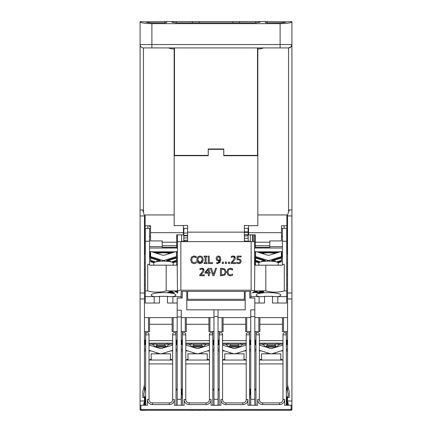 <?xml version="1.0" encoding="UTF-8"?>
<svg xmlns="http://www.w3.org/2000/svg" width="432" height="432" viewBox="0 0 432 432"><rect width="100%" height="100%" fill="white"/><g stroke="black" fill="none" stroke-linecap="round" stroke-linejoin="round"><path stroke-width="0.65" d="M213.975 340.13L212.792 340.13M182.428 340.13L181.246 340.13M209.423 350.293L198.828 353.635A4.05 4.05 0 0 1 196.393 353.635L185.798 350.293M188.692 344.18A7.76 7.76 0 0 1 191.992 346.939L196.393 348.327A4.05 4.05 0 0 0 198.828 348.327L203.229 346.939A7.76 7.76 0 0 1 206.528 344.18M209.423 345.152L203.229 346.939M191.992 346.939L185.798 345.152M193.018 346.75L191.862 346.75M203.359 346.75L202.203 346.75M182.428 344.104L181.921 344.104L182.428 344.18M185.798 344.18L209.423 344.18L185.798 344.18M212.792 344.18L213.3 344.18L212.792 344.104M193.309 345.384L201.911 345.384L202.673 346.226L192.548 346.226L193.309 345.384M201.911 347.355L201.911 347.074L193.309 347.074L192.548 346.226M188.055 360.04L187.909 353.819L207.311 353.819L207.166 360.04M209.423 344.104L203.602 344.104L203.602 343.165M191.619 343.165L191.619 344.104L185.798 344.104M213.3 344.104L213.3 340.13M181.921 340.13L181.921 344.104M212.792 344.687L213.975 344.687M250.754 340.13L249.572 340.13M219.208 340.13L218.025 340.13M246.202 350.293L235.607 353.635A4.05 4.05 0 0 1 233.172 353.635L222.577 350.293M225.472 344.18A7.76 7.76 0 0 1 228.771 346.939L233.172 348.327A4.05 4.05 0 0 0 235.607 348.327L240.008 346.939A7.76 7.76 0 0 1 243.308 344.18M246.202 345.152L240.008 346.939M228.771 346.939L222.577 345.152M229.797 346.75L228.641 346.75M240.138 346.75L238.982 346.75M219.208 344.104L218.7 344.104L219.208 344.18M222.577 344.18L246.202 344.18M249.572 344.18L250.079 344.18L249.572 344.104M230.089 345.384L238.691 345.384L239.452 346.226L229.327 346.226L230.089 345.384M238.691 347.355L238.691 347.074L230.089 347.074L229.327 346.226M224.834 360.04L224.689 353.819L244.091 353.819L243.945 360.04M246.202 344.104L240.381 344.104L240.381 343.165M228.398 343.165L228.398 344.104L222.577 344.104M250.079 344.104L250.079 340.13M218.7 340.13L218.7 344.104M249.572 344.687L250.754 344.687M218.025 350.93L219.208 350.93M222.577 350.93L224.591 350.93M218.025 349.24L219.208 349.24M218.025 389.054L219.208 389.054M250.333 389.054L249.572 389.054L250.333 389.054L250.333 394.54A1.264 1.264 0 0 0 250.754 395.485M244.188 350.93L246.202 350.93M249.572 350.93L250.754 350.93M243.945 359.365L245.187 359.365L245.187 360.04M223.592 360.04L223.592 359.365L224.834 359.365M250.754 349.24L249.572 349.24M219.208 344.687L218.025 344.687M286.859 396.819L286.859 405.254L286.351 405.254L286.351 334.395A1.685 1.685 0 0 0 284.666 332.705A1.685 1.685 0 0 0 282.982 334.395L282.982 399.519A3.375 3.375 0 0 1 279.607 402.889L262.732 402.889A3.375 3.375 0 0 1 259.357 399.519L257.672 399.519L257.672 405.254L249.572 405.254L249.572 334.395A1.685 1.685 0 0 0 247.887 332.705A1.685 1.685 0 0 0 246.202 334.395L246.202 399.519A3.375 3.375 0 0 1 242.827 402.889L225.952 402.889A3.375 3.375 0 0 1 222.577 399.519L220.892 399.519L220.892 405.254L218.025 405.254L218.025 309.847L213.975 309.847L213.975 405.254L212.792 405.254L212.792 331.609M219.208 331.609L219.208 405.254L211.108 405.254L211.108 399.519A5.06 5.06 0 0 1 206.048 404.579L189.173 404.579A5.06 5.06 0 0 1 184.113 399.519L184.113 405.254L181.246 405.254L181.246 310.208L177.196 310.208L177.196 399.287L181.246 399.287M182.428 331.609L182.428 405.254L174.328 405.254L174.328 399.519L172.643 399.519A3.375 3.375 0 0 1 169.268 402.889L152.393 402.889A3.375 3.375 0 0 1 149.018 399.519L149.018 334.395A1.685 1.685 0 0 0 147.334 332.705A1.685 1.685 0 0 0 145.649 334.395L145.649 405.254L145.141 405.254L145.141 396.819M174.328 399.519A5.06 5.06 0 0 1 169.268 404.579L152.393 404.579A5.06 5.06 0 0 1 147.334 399.519L147.334 405.254L143.451 405.254L144.466 400.977L144.466 405.254A5.481 5.481 0 0 1 145.141 405.2M286.859 405.2A5.481 5.481 0 0 1 287.534 405.254L287.534 400.977L288.549 405.254L284.666 405.254L284.666 399.519A5.06 5.06 0 0 1 279.607 404.579L262.732 404.579A5.06 5.06 0 0 1 257.672 399.519M249.745 291.411L249.745 298.037L254.804 298.037L254.804 309.847L250.754 309.847L250.754 405.254L247.887 405.254L247.887 399.519A5.06 5.06 0 0 1 242.827 404.579L225.952 404.579A5.06 5.06 0 0 1 220.892 399.519M212.792 334.395A1.685 1.685 0 0 0 211.108 332.705A1.685 1.685 0 0 0 209.423 334.395L209.423 399.519A3.375 3.375 0 0 1 206.048 402.889L189.173 402.889A3.375 3.375 0 0 1 185.798 399.519L185.798 334.395A1.685 1.685 0 0 0 184.113 332.705A1.685 1.685 0 0 0 182.428 334.395M222.577 399.519L222.577 334.395A1.685 1.685 0 0 0 220.892 332.705A1.685 1.685 0 0 0 219.208 334.395M249.572 334.395L249.572 331.609M255.987 331.609L255.987 405.254L254.804 405.254L254.804 309.847M259.357 399.519L259.357 334.395A1.685 1.685 0 0 0 257.672 332.705A1.685 1.685 0 0 0 255.987 334.395M177.196 399.287L177.196 405.254L176.013 405.254L176.013 334.395A1.685 1.685 0 0 0 174.328 332.705A1.685 1.685 0 0 0 172.643 334.395L172.643 399.519M286.351 334.395L286.351 331.609M176.013 334.395L176.013 331.609M282.982 340.637L259.357 340.637M259.357 343.165L282.982 343.165M259.864 324.27L282.474 324.27M209.423 340.637L185.798 340.637M185.798 343.165L209.423 343.165M186.305 324.27L208.915 324.27M246.202 340.637L222.577 340.637M222.577 343.165L246.202 343.165M223.085 324.27L245.695 324.27M172.643 340.637L149.018 340.637M149.018 343.165L172.643 343.165M149.526 324.27L172.136 324.27M145.649 331.609L145.649 334.395M222.577 363.906L246.202 363.906M222.577 360.04L246.202 360.04M185.798 363.906L209.423 363.906M185.798 360.04L209.423 360.04M259.357 363.906L282.982 363.906M259.357 360.04L282.982 360.04M149.018 363.906L172.643 363.906M149.018 360.04L172.643 360.04M140.924 410.314A0.842 0.842 0 0 1 140.081 409.471L140.924 409.471L140.924 410.314L291.076 410.314L291.076 409.471L140.924 409.471L140.924 405.254M200.41 410.4L194.924 410.314M205 410.314L204.574 410.4M206.518 410.314L205 410.4M213.262 410.314L207.895 410.314M169.603 410.314L153.09 410.314M218.916 410.314L214.823 410.314M231.077 410.314L226.919 410.314M231.395 410.314L231.077 410.4M236.677 410.314L231.73 410.314M190.739 410.314L171.455 410.314M194.648 410.314L190.739 410.4M194.778 410.314L194.308 410.4M241.823 410.314L237.406 410.314M260.518 410.314L256.862 410.314M261.052 410.314L260.518 410.4M267.602 410.314L262.904 410.314M276.685 410.314L271.366 410.314M277.916 410.314L284.369 410.314M256.354 410.314L251.878 410.314M222.95 410.4L220.082 410.314M219.721 410.314L218.916 410.4M145.881 410.4L141.588 410.4M149.391 410.314L146.524 410.314M206.842 410.314L206.518 410.4M237.082 410.314L236.677 410.4M227.345 410.4L226.622 410.314M288.549 405.254L291.919 405.254L291.919 409.471A0.842 0.842 0 0 1 291.076 410.314M144.466 396.819L144.466 400.977L140.081 400.977L140.081 409.471M172.168 317.606L149.494 317.606M282.506 317.606L259.832 317.606M254.804 390.069L255.987 390.069M249.572 390.069L249.745 397.661L250.754 397.661M218.025 390.069L219.208 390.069M212.792 390.069L213.975 390.069M181.246 397.661L182.255 397.661L182.428 390.069M176.013 390.069L177.196 390.069M286.351 386.694L288.041 393.444L288.041 396.819L286.351 396.819M145.649 386.694L143.959 393.444L143.959 396.819L145.649 396.819M140.081 405.254L143.451 405.254M263.639 292.82A12.317 2.414 -0 0 1 280.811 294.997A12.317 2.414 -0 0 1 277.862 296.611L272.484 296.611L272.484 303.021L286.708 303.021L286.708 228.371L282.42 228.371L282.42 265.183L254.794 265.183L254.567 290.898L265.81 290.898L265.81 265.183M264.319 296.611A44.145 7.501 90 0 1 264.249 296.347L272.738 296.347A44.145 7.501 90 0 1 272.673 296.611M264.503 303.021L264.503 296.611L259.13 296.611L259.13 303.021L264.503 303.021M255.987 340.13L254.804 340.13M287.534 340.13L286.351 340.13M287.534 296.347L286.708 296.347M282.982 350.293L272.387 353.635A4.05 4.05 0 0 1 269.951 353.635L259.357 350.293M282.982 345.152L276.788 346.939A7.76 7.76 0 0 1 280.087 344.18M262.251 344.18A7.76 7.76 0 0 1 265.55 346.939L269.951 348.327A4.05 4.05 0 0 0 272.387 348.327L276.788 346.939M265.55 346.939L259.357 345.152M255.987 344.104L255.479 344.104L255.987 344.18M259.357 344.18L282.982 344.18L259.357 344.18M286.351 344.18L286.859 344.18L286.351 344.104M266.576 346.75L265.421 346.75M276.917 346.75L275.762 346.75M266.868 345.384L275.47 345.384L276.232 346.226L266.107 346.226L266.868 345.384M275.47 347.355L276.232 346.226M275.47 347.074L266.868 347.074L266.107 346.226M261.614 360.04L261.468 353.819L280.87 353.819L280.724 360.04M282.982 344.104L277.16 344.104L277.16 343.165M265.178 343.165L265.178 344.104L259.357 344.104M286.859 344.104L286.859 340.13M255.479 340.13L255.479 344.104M286.351 344.687L287.534 344.687M254.804 350.93L255.987 350.93M259.357 350.93L261.371 350.93M254.804 349.24L255.987 349.24M254.804 389.054L255.987 389.054M286.945 389.054L287.534 389.054M280.967 350.93L282.982 350.93M286.351 350.93L287.534 350.93M260.372 360.04L260.372 359.365L261.614 359.365M280.724 359.365L281.966 359.365L281.966 360.04M287.534 349.24L286.351 349.24M255.987 344.687L254.804 344.687M250.879 296.347L250.754 298.037M250.884 297.329L250.835 291.411L181.165 291.411L181.116 297.329M213.975 349.24L212.792 349.24M207.409 350.93L209.423 350.93M212.792 350.93L213.975 350.93M181.246 350.93L182.428 350.93M185.798 350.93L187.812 350.93M181.667 389.054L182.428 389.054L181.667 389.054L181.667 394.54A1.264 1.264 0 0 1 181.246 395.485M212.792 389.054L213.975 389.054M207.166 359.365L208.408 359.365L208.408 360.04M186.813 360.04L186.813 359.365L188.055 359.365M181.246 349.24L182.428 349.24M182.428 344.687L181.246 344.687M181.121 296.347L181.246 298.037M144.466 296.347L145.292 296.347M159.327 296.611A44.145 7.501 90 0 1 159.262 296.347L167.751 296.347A44.145 7.501 90 0 1 167.681 296.611M154.138 303.021L145.292 303.021L145.292 296.611L154.138 296.611L154.138 303.021L159.516 303.021L159.516 296.611L154.138 296.611A12.317 2.414 -0 0 1 151.189 294.997A12.317 2.414 -0 0 1 167.854 292.783M145.649 340.13L144.466 340.13M177.196 340.13L176.013 340.13M168.847 292.864A12.317 2.414 -0 0 1 175.819 294.997A12.317 2.414 -0 0 1 172.87 296.611L167.497 296.611L167.497 303.021L172.87 303.021L172.87 296.611L181.111 296.611L181.111 298.037M172.643 350.293L162.049 353.635A4.05 4.05 0 0 1 159.613 353.635L149.018 350.293M172.643 345.152L166.45 346.939A7.76 7.76 0 0 1 169.749 344.18M151.913 344.18A7.76 7.76 0 0 1 155.212 346.939L159.613 348.327A4.05 4.05 0 0 0 162.049 348.327L166.45 346.939M155.212 346.939L149.018 345.152M156.238 346.75L155.083 346.75M166.579 346.75L165.424 346.75M145.649 344.104L145.141 344.104L145.649 344.18M149.018 344.18L172.643 344.18M176.013 344.18L176.521 344.18L176.013 344.104M156.53 345.384L165.132 345.384L165.893 346.226L155.768 346.226L156.53 345.384M165.132 347.355L165.132 347.074L156.53 347.074L155.768 346.226M151.276 360.04L151.13 353.819L170.532 353.819L170.386 360.04M172.643 344.104L166.822 344.104L166.822 343.165M154.84 343.165L154.84 344.104L149.018 344.104M176.521 344.104L176.521 340.13M145.141 340.13L145.141 344.104M176.013 344.687L177.196 344.687M177.196 349.24L176.013 349.24M170.629 350.93L172.643 350.93M176.013 350.93L177.196 350.93M144.466 350.93L145.649 350.93M149.018 350.93L151.033 350.93M144.466 389.054L145.055 389.054M176.013 389.054L177.196 389.054M170.386 359.365L171.628 359.365L171.628 360.04M150.034 360.04L150.034 359.365L151.276 359.365M144.466 349.24L145.649 349.24M145.649 344.687L144.466 344.687M144.466 215.935L142.776 209.968L140.081 209.968L140.081 298.966L144.466 298.966L144.466 215.935L140.081 215.935M144.466 298.966L144.466 391.419M287.534 391.419L287.534 298.966L291.919 298.966L291.919 400.977L287.534 400.977L287.534 396.819M291.919 298.966L291.919 209.968L289.224 209.968L287.534 215.028L287.534 298.966M291.919 405.254L291.919 400.977M140.081 400.977L140.081 298.966M144.466 397.494L142.776 397.494L142.776 391.927L144.466 384.836M287.534 384.836L289.224 391.927L289.224 397.494L287.534 397.494M287.534 215.935L291.919 215.935M218.025 331.609L223.085 331.609L223.085 317.606M218.025 317.606L250.754 317.606M181.246 331.609L186.305 331.609L186.305 317.606M181.246 317.606L213.975 317.606M209.925 317.606L209.925 331.609L213.975 331.609M208.915 317.606L208.915 331.609L209.925 331.609M144.466 331.609L148.516 331.609L148.516 317.606L144.466 317.606M148.516 331.609L149.526 331.609L149.526 317.606L148.516 317.606M246.704 317.606L246.704 331.609L250.754 331.609M245.695 317.606L245.695 331.609L246.704 331.609M254.804 331.609L258.854 331.609L258.854 317.606L254.804 317.606M258.854 331.609L259.864 331.609L259.864 317.606L258.854 317.606M287.534 317.606L283.484 317.606L283.484 331.609L287.534 331.609M283.484 317.606L282.474 317.606L282.474 331.609L283.484 331.609M287.534 274.752L286.708 274.752M286.708 269.692L287.534 269.692M144.466 274.752L145.292 274.752M144.466 262.942L145.292 262.942M287.534 254.086L286.708 254.086M145.292 254.086L144.466 254.086M213.975 399.287L218.025 399.287M250.754 399.287L254.804 399.287M144.466 269.692L145.292 269.692M140.081 292.999L144.466 292.999M287.534 292.999L291.919 292.999M177.196 310.208L177.196 298.037L182.255 298.037L182.255 291.411M177.196 317.606L173.146 317.606L173.146 331.609L177.196 331.609M173.146 317.606L172.136 317.606L172.136 331.609L173.146 331.609M186.813 291.411L186.813 309.847L213.975 309.847M186.813 241.618L186.813 241.267L182.255 241.267L182.255 241.618M245.187 241.618L245.187 241.267L244.345 241.267M187.655 241.267L186.813 241.267M245.187 291.411L245.187 309.847L218.025 309.847M249.745 241.618L249.745 241.267L245.187 241.267M245.187 300.397L186.813 300.397M213.975 316.597L218.025 316.597M177.196 316.958L181.246 316.958M250.754 316.597L254.804 316.597M287.534 262.942L286.708 262.942M177.196 303.021L172.87 303.021M250.398 241.618L250.339 234.851M254.804 303.021L259.13 303.021M262.867 292.896A12.317 2.414 -0 0 0 256.181 294.997A12.317 2.414 -0 0 0 259.13 296.611L250.889 296.611L250.889 298.037M145.292 296.611L145.292 290.898L147.712 290.898L147.712 264.325L149.58 264.325L149.58 228.328L150.541 228.328M149.58 228.371L145.292 228.371L145.292 290.898M277.862 303.021L277.862 296.611L286.708 296.611M282.42 264.325L284.288 264.325L284.288 290.898L286.708 290.898M284.288 290.898C278.132 292.572 271.971 292.572 265.81 290.898M177.433 290.898L177.206 265.183L166.19 265.183L166.19 290.898L177.433 290.898L180.862 290.212L251.138 290.212L254.567 290.898M166.19 290.898C160.029 292.572 153.868 292.572 147.712 290.898M252.596 292.896L252.596 292.561L255.188 291.238L256.154 291.238L258.914 292.561L258.914 292.896L256.154 291.573L255.188 291.573L252.596 292.896L254.281 292.491L258.914 292.896M167.854 292.896L167.854 292.561L170.446 291.238L171.412 291.238L174.166 292.561L174.166 292.896L171.412 291.573L170.446 291.573L167.854 292.896L169.538 292.491L174.166 292.896M175.176 291.897L175.176 291.568L177.66 291.233L177.66 291.568L175.176 291.897L176.834 291.859L176.834 292.896L177.66 292.896L177.66 291.568M176.834 292.561L176.834 291.859M262.089 292.405L263.639 292.405L263.639 292.739L260.334 292.739L263.628 291.935L263.628 291.6L261.527 291.233L259.335 291.616L259.335 291.946L262.775 291.929L259.276 292.783L259.276 292.448L262.775 291.6M254.54 292.351L255.652 291.708L256.835 292.351L254.54 292.351M255.177 292.021L256.192 292.021M256.154 291.238L256.154 291.573M255.188 291.238L255.188 291.573M170.446 291.238L170.446 291.573M171.412 291.238L171.412 291.573M169.798 292.351L170.905 291.708L172.087 292.351L169.798 292.351M170.429 292.021L171.45 292.021M177.125 291.233L177.125 291.568M259.178 292.556L259.178 292.896L263.639 292.739M263.628 291.935L261.527 291.568L259.335 291.946M259.178 292.561L259.178 292.874M176.688 246.629L177.433 246.629L177.433 251.964L176.575 251.964L176.575 265.183M149.58 246.629L162.178 246.629M177.433 234.851L177.433 246.629M166.19 265.183L149.58 265.183L149.58 264.325M282.42 257.85L281.399 257.85M254.794 265.183L254.567 251.964L255.425 251.964L255.425 265.183M282.42 246.629L269.822 246.629M255.312 246.629L254.567 246.629L254.567 248.027L282.42 248.027M282.42 256.916L281.399 256.916M281.399 256.7L282.42 256.7M281.399 252.963L282.42 252.963M282.42 252.709L281.399 252.709M281.399 253.433L282.42 253.433M282.42 253.179L281.399 253.179M281.399 253.897L282.42 253.897M282.42 253.643L281.399 253.643M281.399 254.367L282.42 254.367M282.42 254.113L281.399 254.113M281.399 254.831L282.42 254.831M282.42 254.578L281.399 254.578M281.399 255.301L282.42 255.301M282.42 255.047L281.399 255.047M281.399 256.235L282.42 256.235M282.42 255.982L281.399 255.982M281.399 255.766L282.42 255.766M282.42 255.512L281.399 255.512M281.399 252.499L282.42 252.499M281.399 251.813L282.42 251.813M260.41 252.963L265.275 252.963A6.496 1.274 -0 0 1 271.717 252.963L276.577 252.963M273.753 253.319A5.735 1.123 0 0 1 274.201 253.66M262.786 253.66A5.735 1.123 0 0 1 263.239 253.319M268.747 255.29A5.735 1.123 180 0 0 268.24 255.29M272.797 261.328L272.797 261.004M258.795 265.183L258.795 263.034A9.698 1.901 0 0 1 268.493 261.133A9.698 1.901 0 0 1 278.197 263.034L278.197 265.183M262.37 253.643L263.32 253.287M261.922 253.433L262.877 253.433A6.496 1.274 -0 0 1 263.86 253.179L261.106 253.179M263.86 253.179L264.74 252.963M272.252 252.963L273.132 253.179A6.496 1.274 -0 0 1 274.115 253.433L275.065 253.433M275.886 253.179L273.132 253.179M273.672 253.287L274.617 253.643M277.398 252.709L259.594 252.709M282.42 256.446L281.399 256.446M258.898 252.499L278.089 252.499M254.567 251.964L255.587 251.813M256.684 251.813L280.309 251.813M254.567 251.813L254.567 248.027M254.567 234.851L254.567 246.629M150.541 226.616L149.58 226.616L149.58 225.742L147.841 225.742L147.841 228.371M254.567 265.183L254.567 241.618L177.439 241.618L177.439 265.183L177.433 251.964M150.601 257.85L149.58 257.85M177.433 251.813L176.413 251.813M155.423 252.963L160.283 252.963A6.496 1.274 -0 0 1 166.725 252.963L171.59 252.963M168.761 253.319A5.735 1.123 0 0 1 169.214 253.66M157.799 253.66A5.735 1.123 0 0 1 158.247 253.319M163.76 255.29A5.735 1.123 180 0 0 163.253 255.29M167.805 261.328L167.805 261.004M153.803 265.183L153.803 263.034A9.698 1.901 0 0 1 163.507 261.133A9.698 1.901 0 0 1 173.205 263.034L173.205 265.183M150.601 253.643L149.58 253.643M157.383 253.643L158.328 253.287M149.58 253.897L150.601 253.897M156.935 253.433L157.885 253.433A6.496 1.274 -0 0 1 158.868 253.179L156.114 253.179M149.58 253.433L150.601 253.433M150.601 253.179L149.58 253.179M158.868 253.179L159.748 252.963M149.58 252.963L150.601 252.963M150.601 252.709L149.58 252.709M167.26 252.963L168.14 253.179A6.496 1.274 -0 0 1 169.123 253.433L170.078 253.433M170.894 253.179L168.14 253.179M168.68 253.287L169.63 253.643M149.58 255.301L150.601 255.301M150.601 255.047L149.58 255.047M149.58 254.831L150.601 254.831M150.601 254.578L149.58 254.578M150.601 255.512L149.58 255.512M149.58 255.766L150.601 255.766M150.601 254.113L149.58 254.113M149.58 254.367L150.601 254.367M150.601 255.982L149.58 255.982M149.58 256.235L150.601 256.235M153.911 252.499L173.102 252.499M149.58 252.499L150.601 252.499M150.601 251.813L149.58 251.813M172.406 252.709L154.602 252.709M150.601 256.446L149.58 256.446M150.601 256.916L149.58 256.916M149.58 256.7L150.601 256.7M175.316 251.813L151.691 251.813M149.58 248.027L177.433 248.027M228.631 269.8L227.966 272.041L228.652 274.288L230.272 275.027L232.573 274.061L232.573 275.243L231.584 275.665L232.573 275.243L232.573 274.061L230.272 275.027L228.652 274.288L227.966 272.041L228.631 269.8L230.272 269.033L228.631 269.8M230.261 275.881L227.875 274.903L226.94 272.041L227.864 269.217L230.278 268.191L232.573 268.817L232.573 270.011L232.573 268.817L230.278 268.191L227.864 269.217L226.94 272.041L227.875 274.903L230.261 275.881L231.584 275.665M231.655 269.39L230.272 269.033L232.492 270.011M213.478 274.487L215.536 268.326L216.54 268.326L213.98 275.746L216.54 268.326L215.536 268.326L213.478 274.487L211.421 268.326L213.478 274.487M212.917 275.746L210.362 268.326L211.421 268.326L210.362 268.326L212.917 275.746L213.98 275.746M205.033 272.149L208.354 268.326L209.266 268.326L209.266 272.398L210.152 272.398L210.152 273.197L209.266 273.197L209.266 275.746L208.31 275.746L208.31 273.197L205.033 273.197L205.033 272.149L205.033 273.197L208.31 273.197L208.31 275.746L209.266 275.746L209.266 273.197L210.152 273.197L210.152 272.398L209.266 272.398L209.266 268.326L208.354 268.326L205.033 272.149M216.751 262.613L217.674 262.807L219.839 260.329L218.295 260.847L216.864 260.41L216.059 258.514L216.756 256.651L218.414 255.949L220.066 256.619L220.871 259.367L220.05 262.483L217.544 263.671L216.702 263.569L216.702 262.613L216.702 263.569L217.544 263.671L220.05 262.483L220.871 259.367L220.066 256.619L218.414 255.949L216.756 256.651L216.059 258.514L216.864 260.41L218.295 260.847L219.839 260.329L219.208 262.165L217.674 262.807L216.751 262.613M199.957 269.671L199.957 268.612L201.863 268.169L204.071 270.205L203.688 271.69L204.071 270.205L203.488 268.72L201.863 268.169L199.957 268.612L199.957 269.671M200.734 274.887L204.379 274.887L204.379 275.746L199.805 275.746L199.805 274.693L201.593 272.905L203.062 270.259L202.694 269.33L201.787 269.028L202.694 269.33L203.062 270.259L201.593 272.911L199.805 274.693L199.805 275.746L204.379 275.746L204.379 274.887L200.734 274.887L203.688 271.69M212.506 262.645L212.506 263.525L208.208 263.525L208.208 256.1L209.191 256.1L209.191 262.645L212.506 262.645L209.191 262.645L209.191 256.1L208.208 256.1L208.208 263.525L212.506 263.525L212.506 262.645M238.534 259.745L237.065 259.929L237.065 256.1L241.137 256.1L241.137 256.975L238.021 256.975L238.021 258.952L240.413 259.373L241.18 261.166L240.521 262.953L238.702 263.682L236.758 263.261L236.758 262.208L238.718 262.823L239.787 262.37L240.17 261.16L239.749 260.091L238.534 259.745L239.749 260.091L240.17 261.16L239.787 262.37L238.718 262.823L236.758 262.208L236.758 263.261L238.702 263.682L240.521 262.953L241.18 261.166L240.413 259.373L238.021 258.952L238.021 256.975L241.137 256.975L241.137 256.1L237.065 256.1L237.065 259.929L238.534 259.745M206.987 256.862L206.042 256.862L206.042 262.769L206.987 262.769L206.987 263.525L204.109 263.525L204.109 262.769L205.054 262.769L205.054 256.862L204.109 256.862L204.109 256.1L206.987 256.1L206.987 256.862L206.987 256.1L204.109 256.1L204.109 256.862L205.054 256.862L205.054 262.769L204.109 262.769L204.109 263.525L206.987 263.525L206.987 262.769L206.042 262.769L206.042 256.862L206.987 256.862M231.266 257.45L231.266 256.392L233.167 255.944L235.381 257.985L234.997 259.47L235.381 257.985L234.792 256.495L233.167 255.944L231.266 256.392L231.266 257.45M232.043 262.667L235.688 262.667L235.688 263.525L231.109 263.525L231.109 262.472L232.902 260.685L234.371 258.039L234.004 257.105L233.091 256.808L234.004 257.105L234.371 258.039L232.902 260.685L231.109 262.472L231.109 263.525L235.688 263.525L235.688 262.667L232.043 262.667L234.997 259.47M191.651 259.821L192.337 262.062L193.957 262.802L196.252 261.841L196.252 263.018L195.269 263.439L196.252 263.018L196.252 261.841L193.957 262.802L192.337 262.062L191.651 259.821L192.316 257.575L191.651 259.821M193.941 263.655L191.554 262.683L190.625 259.821L191.549 256.991L193.963 255.971L196.252 256.597L196.252 257.785L196.252 256.597L193.963 255.971L191.549 256.991L190.625 259.821L191.554 262.683L193.941 263.655L195.269 263.439M195.34 257.17L193.957 256.813L192.316 257.575L193.957 256.813L196.177 257.785M229.608 262.105L229.608 263.525L228.42 263.525L228.42 262.105L229.608 262.105L228.42 262.105L228.42 263.525L229.608 263.525L229.608 262.105M197.645 256.948L200.032 255.944L202.424 256.948L203.315 259.816L202.424 262.672L200.032 263.682L197.635 262.672L196.754 259.816L197.645 256.948L196.754 259.816L197.635 262.672L200.032 263.682L202.424 262.672L203.315 259.816L202.424 256.948L200.032 255.944L197.645 256.948M226.519 262.105L226.519 263.525L225.326 263.525L225.326 262.105L226.519 262.105L225.326 262.105L225.326 263.525L226.519 263.525L226.519 262.105M223.425 263.525L222.237 263.525L222.237 262.105L223.425 262.105L223.425 263.525L223.425 262.105L222.237 262.105L222.237 263.525L223.425 263.525M222.129 268.326L224.786 268.915L226.292 272.041L224.775 275.152L220.439 275.746L220.439 268.326L222.129 268.326L220.439 268.326L220.439 275.746L224.775 275.152L226.292 272.041L224.786 268.915L222.129 268.326M221.422 269.179L221.422 274.892L224.224 274.401L225.261 272.03L224.224 274.401L221.422 274.892L221.422 269.179L224.138 269.622L225.261 272.03L224.138 269.622L222.178 269.179M202.289 259.816L201.679 262.051L200.038 262.829L198.396 262.051L197.78 259.816L198.391 257.569L200.038 256.802L201.679 257.569L202.289 259.816L201.679 257.569L200.038 256.802L198.391 257.569L197.78 259.816L200.038 262.829L202.289 259.816M231.32 257.45L233.091 256.808M200.016 269.671L201.787 269.028M219.866 259.146L219.845 259.616L218.516 260.026L217.571 259.767L217.069 258.471L218.408 256.765L219.343 257.186L219.866 259.146L219.343 257.186L218.408 256.765L217.069 258.471L217.571 259.767L218.516 260.026L219.845 259.616L219.866 259.146M205.81 272.398L208.31 272.398L205.81 272.398L208.31 269.498L208.31 272.398L208.31 269.498M282.42 228.371L281.459 228.328M253.282 234.851L253.282 241.618L254.567 241.618M252.423 234.851L252.423 241.618L253.282 241.618M177.433 241.618L180.862 241.618L180.862 290.212M181.602 241.618L181.661 234.851M251.138 290.212L251.138 241.618L252.423 241.618M183.773 241.267L183.886 228.328M183.438 228.328L187.655 228.328M244.345 228.328L248.562 228.328M248.227 241.267L248.114 228.328M284.159 225.742L284.159 228.371M187.655 241.618L204.525 241.601A2.7 2.7 0 0 0 204.26 241.618M227.74 241.618A2.7 2.7 0 0 0 227.475 241.601L244.345 241.618M204.525 241.601L227.475 241.601M291.919 209.968L291.919 21.6L286.016 21.854C285.606 22.469 283.36 22.804 279.266 22.864L267.122 22.864L265.432 22.61L265.432 21.6L260.032 21.6L260.032 22.205L255.647 22.864L176.353 22.864L171.968 22.205L171.968 21.6L166.568 21.6L166.568 22.61L164.878 22.864L152.734 22.864C148.64 22.804 146.394 22.469 145.984 21.854L140.081 21.6L140.081 209.968M288.549 47.92A3.375 3.375 0 0 0 291.919 44.545L140.081 44.545A3.375 3.375 0 0 0 143.451 47.92L288.549 47.92A3.375 3.375 0 0 0 291.919 44.545L290.93 46.931L288.549 47.92L288.549 211.993M149.369 47.92L151.891 47.92L151.891 23.625C144.731 23.517 140.794 22.928 140.081 21.854M282.641 47.92L280.109 47.92L280.109 23.625L151.891 23.625M257.839 48.924A13.873 13.873 0 0 0 263.547 47.92M144.466 225.742L145.141 225.742L145.141 214.947L174.161 214.947L174.161 155.39A0.335 0.335 0 0 0 174.496 155.725L208.24 155.725L208.24 148.981L223.76 148.981L223.76 155.725L257.504 155.725A0.335 0.335 0 0 0 257.839 155.39L257.839 47.92M257.504 47.92L257.504 155.725A0.335 0.335 0 0 0 257.839 155.39L257.839 225.639L248.562 225.639L248.562 234.851L255.312 234.851L255.312 247.336L269.822 247.336L269.822 240.926L281.459 240.926L281.459 225.742L287.534 225.742M223.76 155.39L257.839 155.39L257.839 214.947L286.859 214.947L286.859 254.086M174.161 48.924A13.873 13.873 0 0 1 168.453 47.92M174.161 47.92L174.161 225.639L187.655 225.407L187.655 232.151L244.345 232.151L244.345 241.601M291.919 21.854C291.206 22.928 287.269 23.517 280.109 23.625M176.353 22.864L176.353 21.6L171.968 21.6L171.968 22.205M260.032 22.205L260.032 21.6L255.647 21.6L255.647 22.864M239.62 22.864L239.62 21.6L232.87 21.6L232.87 22.864M239.62 21.6L255.647 21.6M265.432 21.6L286.016 21.854M145.984 21.854L166.568 21.6M176.353 21.6L192.38 21.6L192.38 22.864M199.13 22.864L199.13 21.6L192.38 21.6M208.24 149.315L223.76 149.315M248.562 225.639L244.345 225.407L244.345 232.151M199.13 21.6L232.87 21.6M162.178 245.732L176.688 245.732L176.688 247.336L162.178 247.336L162.178 240.926L150.541 240.926L150.541 225.742L145.141 225.742L145.141 254.086M244.345 291.411L244.345 299.3L187.655 299.3L187.655 291.411M187.655 241.601L187.655 232.151M176.688 245.732L176.688 234.851L183.438 234.851L183.438 225.639M281.399 256.608L269.509 260.285A3.375 3.31 180 0 1 267.478 260.285L255.587 256.608L255.587 251.473L267.478 255.15A3.375 3.31 -0 0 0 269.509 255.15L281.399 251.473L281.399 261.803L278.132 262.813M281.399 261.025L277.376 262.267M276.361 261.922L281.399 260.361M281.399 258.044L273.251 260.566A1.685 0.313 -17.8 0 1 271.642 260.75A1.685 0.313 -17.8 0 1 273.251 259.907L281.399 257.386M271.777 261.241L275.33 261.085L274.909 261.608M262.078 261.608L261.662 261.085L265.216 261.241M265.048 260.447A1.685 0.313 17.8 0 1 263.86 260.188L255.587 257.629L255.587 256.608M255.587 257.386L263.741 259.907A1.685 0.313 17.8 0 1 265.345 260.75A1.685 0.313 17.8 0 1 263.741 260.566L255.587 258.044L255.587 257.629M260.221 262.04L255.587 260.609L255.587 258.044M255.587 260.361L260.631 261.922M259.616 262.267L255.587 261.025L255.587 260.609M258.86 262.813L255.587 261.803L255.587 261.025M276.766 262.04L281.399 260.609M271.939 260.447A1.685 0.313 162.2 0 0 273.127 260.188L281.399 257.629M176.413 256.608L164.522 260.285A3.375 3.31 180 0 1 162.491 260.285L150.601 256.608L150.601 251.473L162.491 255.15A3.375 3.31 -0 0 0 164.522 255.15L176.413 251.473L176.413 261.803L173.14 262.813M176.413 261.025L172.384 262.267M171.369 261.922L176.413 260.361M176.413 258.044L168.259 260.566A1.685 0.313 -17.8 0 1 166.655 260.75A1.685 0.313 -17.8 0 1 168.259 259.907L176.413 257.386M166.784 261.241L170.338 261.085L169.922 261.608M157.091 261.608L156.67 261.085L160.223 261.241M160.061 260.447A1.685 0.313 17.8 0 1 158.873 260.188L150.601 257.629L150.601 256.608M150.601 257.386L158.749 259.907A1.685 0.313 17.8 0 1 160.358 260.75A1.685 0.313 17.8 0 1 158.749 260.566L150.601 258.044L150.601 257.629M155.234 262.04L150.601 260.609L150.601 258.044M150.601 260.361L155.639 261.922M154.624 262.267L150.601 261.025L150.601 260.609M153.868 262.813L150.601 261.803L150.601 261.025M171.779 262.04L176.413 260.609M166.952 260.447A1.685 0.313 162.2 0 0 168.14 260.188L176.413 257.629M291.076 405.254L291.076 409.471L291.919 409.471M206.048 402.889L206.048 404.579M209.423 399.519L211.108 399.519M189.173 402.889L189.173 404.579M185.798 399.519L184.113 399.519M185.798 334.816L182.428 334.816M212.792 334.816L209.423 334.816M242.827 402.889L242.827 404.579M246.202 399.519L247.887 399.519M225.952 402.889L225.952 404.579M222.577 334.816L219.208 334.816M249.572 334.816L246.202 334.816M279.607 402.889L279.607 404.579M282.982 399.519L284.666 399.519M262.732 402.889L262.732 404.579M259.357 334.816L255.987 334.816M147.334 399.519L149.018 399.519M145.649 334.816L149.018 334.816M152.393 404.579L152.393 402.889M169.268 404.579L169.268 402.889M176.013 334.816L172.643 334.816M286.351 334.816L282.982 334.816M222.075 331.609L222.075 317.606M185.296 331.609L185.296 317.606M287.534 284.877L286.708 284.877M144.466 284.877L145.292 284.877M261.527 291.233L261.527 291.568M260.906 292.075L260.906 292.405M177.433 236.466L176.688 236.466M150.541 236.466L149.58 236.466M145.292 241.223L149.58 241.223M282.42 241.223L286.708 241.223M254.567 236.466L255.312 236.466M281.459 236.466L282.42 236.466M143.451 211.993L143.451 47.92M174.496 155.725L174.161 155.39M208.24 155.39L174.496 155.39L174.496 47.92M148.684 21.6L148.684 22.664M164.878 21.6L164.878 22.864M283.316 21.6L283.316 22.664M267.122 21.6L267.122 22.864M248.562 232.67L281.459 232.67M255.312 242.217L269.822 242.217M162.178 242.217L176.688 242.217M150.541 232.67L183.438 232.67M255.312 245.732L269.822 245.732M269.509 261.144L269.509 260.285M267.478 260.285L267.478 261.144M263.741 260.566L263.86 260.188M273.251 260.566L273.127 260.188M164.522 261.144L164.522 260.285M162.491 260.285L162.491 261.144M158.749 260.566L158.873 260.188M168.259 260.566L168.14 260.188M183.784 240.354L187.655 240.133M244.345 238.367L248.2 238.189M248.168 234.895L244.512 234.722M186.284 241.267L183.778 241.115M183.805 238.032L187.655 237.816M244.345 236.05L248.179 235.872M248.222 241.229L244.345 240.932M187.655 235.883L183.821 235.823M183.827 235.397L187.655 235.332M244.345 234.727L248.168 234.668M244.345 231.838L248.141 231.898M248.146 232.357L244.345 232.411M187.655 233.021L183.848 233.08M201.49 345.384L201.49 344.18M193.73 345.384L193.73 344.18M201.911 347.074L202.673 346.226M201.911 353.819L201.911 352.663M193.309 353.819L193.309 352.663M193.309 347.355L193.309 347.074M238.27 345.384L238.27 344.18M230.51 345.384L230.51 344.18M238.691 347.074L239.452 346.226M238.691 353.819L238.691 352.663M230.089 353.819L230.089 352.663M230.089 347.355L230.089 347.074M275.049 345.384L275.049 344.18M267.289 345.384L267.289 344.18M275.47 353.819L275.47 352.663M266.868 353.819L266.868 352.663M266.868 347.355L266.868 347.074M164.711 345.384L164.711 344.18M156.951 345.384L156.951 344.18M165.132 347.074L165.893 346.226M165.132 353.819L165.132 352.663M156.53 353.819L156.53 352.663M156.53 347.355L156.53 347.074M264.195 261.328L264.195 261.004M159.203 261.328L159.203 261.004"/></g></svg>
